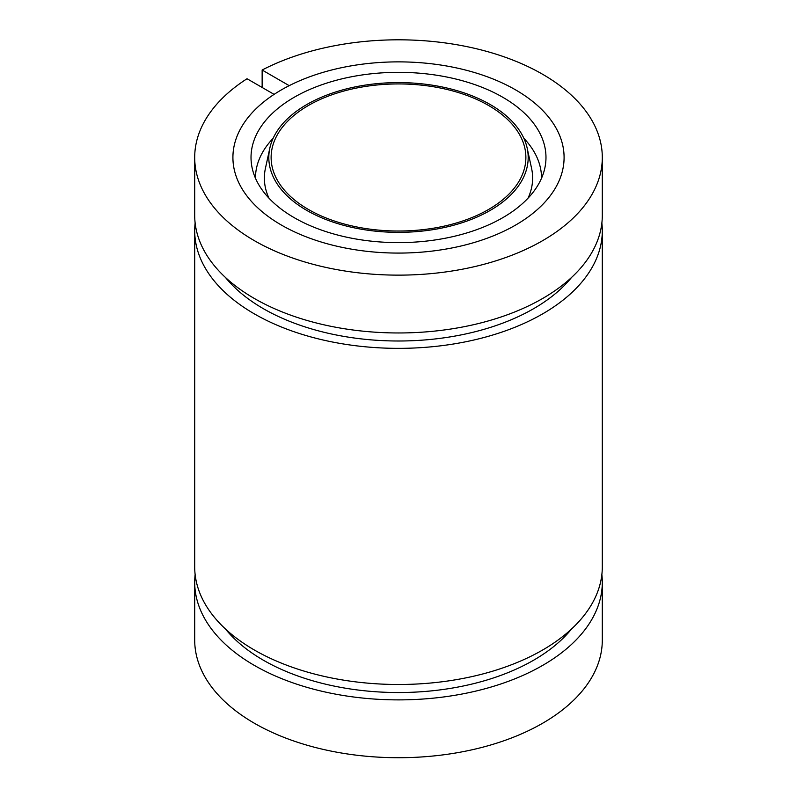 <?xml version="1.0" encoding="UTF-8"?>
<svg xmlns="http://www.w3.org/2000/svg" width="797" height="797" viewBox="0 0 797 797"><rect width="100%" height="100%" fill="white"/><g stroke="black" fill="none" stroke-linecap="round" stroke-linejoin="round"><path stroke-width="1.2" d="M515.589 89.872A165.587 95.6 0 0 0 289.201 85.658L262.143 70.026A203.803 117.667 0 0 1 542.608 74.27A203.803 117.667 0 0 1 602.303 157.477A203.803 117.667 0 0 1 476.496 266.178A203.803 117.667 0 0 1 254.392 240.674A203.803 117.667 0 0 1 194.697 157.477A203.803 117.667 0 0 1 247.03 78.744L274.098 94.375A165.587 95.6 0 0 0 232.913 157.477A165.587 95.6 0 0 0 281.411 225.073A165.587 95.6 0 0 0 461.871 245.805A165.587 95.6 0 0 0 564.087 157.477A165.587 95.6 0 0 0 515.589 89.872A165.587 95.6 0 0 0 335.129 69.15A165.587 95.6 0 0 0 232.913 157.477A165.587 95.6 0 0 0 281.411 225.073A165.587 95.6 0 0 0 461.871 245.805A165.587 95.6 0 0 0 564.087 157.477A165.587 95.6 0 0 0 515.589 89.872M225.451 628.992A191.071 110.315 0 0 0 263.399 660.225A191.071 110.315 0 0 0 571.549 628.992M225.451 277.456A191.071 110.315 0 0 0 263.399 308.698A191.071 110.315 0 0 0 571.549 277.456M194.697 157.477L194.697 215.3A203.803 117.667 0 0 0 254.392 298.506A203.803 117.667 0 0 0 476.496 324.01A203.803 117.667 0 0 0 602.303 215.3L602.303 157.477M195.135 223.001A203.803 117.667 0 0 0 194.697 230.692L194.697 566.836A203.803 117.667 0 0 0 254.392 650.033A203.803 117.667 0 0 0 476.496 675.537A203.803 117.667 0 0 0 602.303 566.836L602.303 230.692A203.803 117.667 0 0 0 601.865 223.001M194.697 230.692A203.803 117.667 0 0 0 254.392 313.898A203.803 117.667 0 0 0 476.496 339.402A203.803 117.667 0 0 0 602.303 230.692M195.135 574.527A203.803 117.667 0 0 0 194.697 582.228L194.697 640.051A203.803 117.667 0 0 0 254.392 723.258A203.803 117.667 0 0 0 476.496 748.762A203.803 117.667 0 0 0 602.303 640.051L602.303 582.228A203.803 117.667 0 0 0 601.865 574.527M194.697 582.228A203.803 117.667 0 0 0 254.392 665.425A203.803 117.667 0 0 0 476.496 690.929A203.803 117.667 0 0 0 602.303 582.228M262.143 87.471L262.143 70.026M306.795 210.418A129.692 74.878 0 0 0 455.515 224.724A129.692 74.878 0 0 0 527.176 148.142A129.692 74.878 0 0 0 490.205 104.527A129.692 74.878 0 0 0 356.448 86.644A129.692 74.878 0 0 0 269.824 148.142A129.692 74.878 0 0 0 306.795 210.418M502.777 97.264A147.475 85.14 0 0 0 333.664 81.005A147.475 85.14 0 0 0 252.171 168.087A147.475 85.14 0 0 0 294.223 217.681A147.475 85.14 0 0 0 446.32 238.024A147.475 85.14 0 0 0 544.829 168.087A147.475 85.14 0 0 0 502.777 97.264M488.571 105.473A127.381 73.543 0 0 0 349.753 89.533A127.381 73.543 0 0 0 271.119 157.477A127.381 73.543 0 0 0 308.429 209.472A127.381 73.543 0 0 0 447.247 225.421A127.381 73.543 0 0 0 525.881 157.477A127.381 73.543 0 0 0 488.571 105.473M528.032 198.174A134.135 77.439 0 0 0 531.589 168.416L527.176 148.142M273.122 138.319A143.032 82.579 0 0 0 255.468 178.229M269.824 148.142L265.411 168.416A134.135 77.439 0 0 0 268.968 198.174M541.532 178.229A143.032 82.579 0 0 0 523.878 138.319"/></g></svg>
